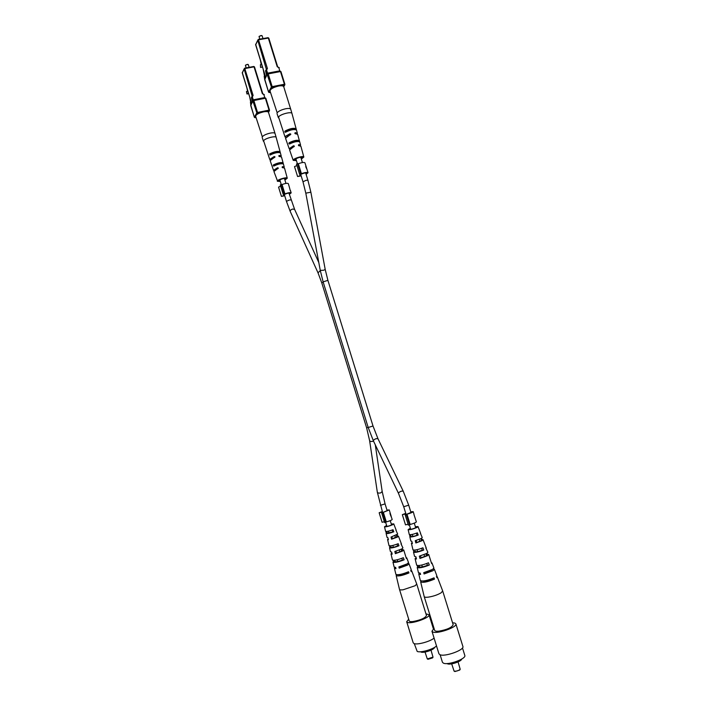 <?xml version="1.0" encoding="UTF-8"?>
<svg xmlns="http://www.w3.org/2000/svg" width="707" height="707" viewBox="0 0 707 707"><rect width="100%" height="100%" fill="white"/><g stroke="black" fill="none" stroke-linecap="round" stroke-linejoin="round"><path stroke-width="1.06" d="M273.132 158.253L273.202 157.458M288.924 134.79L288.695 135.673M264.745 78.945L264.559 76.241M264.206 76.303L264.772 79.944M262.986 38.567L262.12 35.774L260.91 35.553L259.062 36.49L259.752 39.141M259.222 36.304L261.696 35.527M265.213 78.053L265.461 76.612M263.163 69.198L264.975 78.504M265.081 76.683L265.152 75.605M260.565 67.43L260.415 64.699L261.634 64.47L262.5 67.059L260.565 67.43L260.415 64.699M260.397 60.263L261.245 64.54M262.315 67.094L261.952 65.274M262.156 67.121L260.945 67.351M283.64 86.501L284.417 84.248L280.476 71.557L268.218 73.89L272.168 86.634L284.417 84.248L284.824 84.867L283.728 86.714C283.251 85.741 281.51 85.529 278.496 86.06C273.167 87.403 270.339 89.047 270.021 90.982L277.171 112.784C278.567 111.114 281.359 109.779 285.548 108.781C288.553 108.224 290.285 108.383 290.727 109.258L291.973 113.527C291.761 111.229 279.963 114.287 278.558 117.009L284.143 134.189M291.178 142.319L299.291 140.569L299.627 141.815C297.329 141.082 293.971 141.815 289.543 143.998L288.907 143.654L289.11 142.761L291.178 142.319L290.798 143.247M299.291 140.569C296.975 139.818 293.582 140.552 289.11 142.761M296.074 128.709C293.582 127.764 289.897 128.541 285.009 131.042L287.254 130.574C289.994 129.319 292.194 128.86 293.847 129.178L296.074 128.709L296.419 129.955C293.944 129.028 290.285 129.805 285.442 132.28L284.824 131.944L285.009 131.042M296.427 160.613L293.219 160.365L293.378 159.844C294.563 157.979 303.754 155.522 303.842 157.042L301.35 159.075M303.842 157.042L300.943 146.402L298.442 145.271L298.787 144.608L300.599 145.147L300.228 145.942M300.599 145.147L297.7 134.507L294.881 133.296L295.234 132.633L297.355 133.261L297.073 134.021M285.787 137.565L285.275 136.442L289.994 133.747L290.86 134.153L285.548 138.316L289.172 148.717L293.546 145.748L294.421 146.146L289.596 149.946L293.219 160.365M289.923 149.168L289.172 148.717M287.767 144.599L287.899 145.076M298.478 145.368L298.902 145.819M294.969 133.499L295.464 133.879M287.033 136.539L289.994 133.747M290.338 134.896L289.437 134.56M290.992 148.355L293.546 145.748M293.944 146.8L293.025 146.464M301.209 158.642L302.349 157.511C300.228 156.972 297.727 157.643 294.837 159.526L296.295 160.18M421.107 581.013L420.656 581.852L424.2 596.611C424.474 597.247 425.826 597.433 428.256 597.15C433.294 596.346 437.598 594.887 441.186 592.766L442.67 590.911L437.253 576.762L436.405 576.32M424.2 596.611L434.664 630.379C434.964 631.121 436.352 631.395 438.808 631.183C447.089 629.69 451.87 627.533 453.16 624.705L442.679 590.946M421.611 548.323L422.273 550.258C418.482 551.637 416.114 552.087 415.177 551.619L414.859 550.081M432.039 578.715L432.286 579.422C427.558 581.26 424.536 581.817 423.201 581.083L423.193 581.021M426.825 563.497L427.443 565.308C423.166 566.917 420.453 567.429 419.322 566.828L419.136 565.512M416.405 533.202L417.103 535.252C413.807 536.401 411.783 536.79 411.041 536.427L410.608 534.686M431.924 569.78L431.137 570.956L425.455 573.13L425.216 572.29M425.87 553.899L426.869 555.039L426.021 555.914L421.089 557.796L420.532 555.843M420.762 538.725L421.681 540.157L420.904 540.899L416.732 542.49L416.149 540.431M410.431 528.403L409.106 529.322C410.537 529.578 412.95 528.969 416.343 527.502L417.05 526.883L415.433 526.865M415.23 551.416L413.524 552.123C415.018 552.768 418.429 552.07 423.758 550.019L422.273 550.258M413.763 551.654L413.374 550.09M423.758 550.019L422.936 547.792C417.731 549.772 414.417 550.453 412.976 549.834L411.412 543.312L412.128 542.543M420.656 581.852C422.892 582.93 427.505 582.011 434.513 579.113L432.286 579.422M434.513 579.113L434.045 577.831C427.108 580.694 422.547 581.596 420.347 580.544L418.774 574.004L419.322 573.13M419.41 566.519L417.572 566.793L417.21 567.465C419.074 568.322 423.113 567.509 429.317 565.026L427.443 565.308M417.572 566.793L417.254 565.538M429.317 565.026L428.486 562.79C422.415 565.202 418.473 565.998 416.662 565.185L415.089 558.654L416.096 557.567M411.059 536.313L409.839 536.79C410.979 537.267 413.763 536.684 418.208 535.058L417.103 535.252M409.972 536.507L409.512 534.686M418.208 535.058L417.377 532.831C413.074 534.404 410.378 534.96 409.291 534.51L408.125 529.623L410.378 528.217M415.371 526.68L418.031 526.574L417.157 527.36C412.906 529.189 409.892 529.95 408.125 529.623M409.839 536.79L410.864 541.032L411.792 541.27L412.402 543.568L411.412 543.312M413.524 552.123L414.541 556.365L415.866 556.701L416.476 559.007L415.089 558.654M417.21 567.465L418.464 572.697L420.232 573.165L420.585 574.482L418.774 574.004M433.418 568.808L434.363 569.223L433.073 570.673L424.076 573.978L423.732 572.652L432.604 569.391L433.877 567.96L431.959 562.94L431.252 562.586M426.975 553.289L427.275 554.138L428.707 554.465L427.558 555.667L419.958 558.459L419.348 556.153L426.736 553.44L427.868 552.273L425.826 547.943M421.602 538.257L422.052 539.494L423.069 539.733L422.061 540.696L415.857 542.976L415.248 540.678L421.239 538.478L422.229 537.532L420.391 533.299M434.363 569.223L436.767 575.507L436.82 577.654L437.253 576.762M428.707 554.465L431.632 563.612L431.959 562.94M423.069 539.733L426.312 548.19M418.031 526.574L420.665 533.467M424.076 573.978L425.455 573.13M426.171 554.792L427.275 554.138M419.958 558.459L421.089 557.796M421.186 539.98L422.052 539.494M415.857 542.976L416.732 542.49M460.186 669.264L459.762 670.033L454.91 671.544L454.124 671.146C456.457 671.376 458.481 670.749 460.186 669.264L458.065 661.911M461.751 659.048C461.388 661.531 450.032 665.252 447.363 663.758L447.01 663.546M462.475 647.93L464.799 655.407C466.558 658.774 447.717 665.561 443.333 663.113L442.432 662.247L440.116 654.762M452.56 622.761L454.84 623.061L455.882 623.892L462.891 646.454C464.746 649.936 444.535 657.183 439.895 654.673L438.941 653.781L431.95 631.218L434.054 628.417M455.882 623.892C457.641 627.056 437.421 634.214 432.878 632.014L431.95 631.218M451.676 663.855L454.088 671.129M289.234 194.027L290.003 193.267C289.075 192.852 287.254 193.214 284.541 194.372L283.162 194.239L280.272 184.898L281.28 184.456L284.17 193.806L283.162 194.239M280.67 186.18L278.558 187.099L281.421 196.369L284.727 195.759M289.331 194.345L291.178 192.905C290.383 192.348 288.297 192.675 284.921 193.877L284.17 193.806M289.092 186.25L288.306 183.608C287.493 183.025 285.407 183.334 282.031 184.536L284.921 193.877M290.33 190.757L290.153 190.192L290.33 190.757M289.03 185.959L290.153 190.183M282.031 184.536L281.28 184.456M281.421 196.369L284.629 195.441M283.366 194.257L283.71 195.388M305.972 173.984L306.776 173.135C305.795 172.641 303.869 173.021 300.996 174.275L299.556 174.072L296.463 164.095L297.55 163.609L300.652 173.595L299.556 174.072M296.913 165.535L294.51 166.605L297.576 176.511L301.155 175.884M306.087 174.346L308.031 172.738C307.192 172.101 304.991 172.42 301.429 173.701L300.652 173.595M307.121 169.813L304.947 162.813C304.098 162.133 301.889 162.442 298.336 163.732L301.429 173.701M298.336 163.732L297.55 163.609M297.576 176.511L301.049 175.522M299.627 174.081L300.042 175.433M305.963 167.303L306.944 169.256M305.716 166.507L306.193 167.25M306.935 169.203L305.945 166.454M387.038 510.277L388.055 510.286L381.647 512.973L384.608 522.57L385.695 522.314L382.726 512.708L381.647 512.973M384.361 521.757L382.098 522.287L379.155 512.761L382.31 511.541M386.976 510.092L389.239 509.915L383.344 512.328L386.314 521.925L385.695 522.314M391.006 516.128L392.191 519.459C391.766 520.122 389.804 520.944 386.314 521.925M391.289 516.605L389.239 509.915M383.344 512.328L382.726 512.708M379.155 512.761L381.603 512.177L381.815 512.867M381.603 512.177L382.372 511.735M389.946 513.503L390.9 516.154M410.82 512.001L411.916 512.027L405.191 514.899L408.372 525.168L409.547 524.903L406.357 514.625L405.191 514.899M408.089 524.258L405.5 524.859L402.336 514.669L405.756 513.317M410.749 511.78L413.188 511.638C412.747 512.319 410.679 513.185 406.985 514.219L410.166 524.479L409.547 524.903M413.957 514.537L416.352 521.854C415.928 522.579 413.869 523.454 410.166 524.479M406.985 514.219L406.357 514.625M402.336 514.669L404.987 514.042L405.244 514.864M404.987 514.042L405.818 513.538M250.941 104.618L250.746 102.108M250.437 102.17L250.773 104.928M249.138 67.333L248.298 64.602L247.141 64.425L245.426 65.283L246.124 67.899M245.576 65.097L247.91 64.381M251.365 103.841L251.374 102.542M249.783 97.398L251.153 104.238M251.224 102.577L251.25 102.117M248.643 93.686L246.955 93.987L246.451 91.521L247.591 91.3L246.982 88.313M247.291 93.943L246.451 91.521M248.572 93.704L248.431 93.006M248.431 93.722L248.016 91.654M246.796 91.477L247.591 91.3M268.386 112.139L269.058 110.124L265.381 98.238L253.857 100.527L257.542 112.457L269.058 110.124L269.455 110.681L268.483 112.316C268.059 111.494 266.389 111.344 263.49 111.874C258.568 113.129 255.952 114.596 255.642 116.266L262.306 136.787C263.552 135.311 266.141 134.1 270.074 133.146C272.964 132.589 274.616 132.695 275.032 133.473L276.19 137.467C276.03 135.435 264.825 138.342 263.596 140.746L269.747 159.464L274.228 156.512L275.032 156.892L270.145 160.604L273.529 170.36L277.551 167.727L278.364 168.107L273.927 171.509L277.444 180.842C278.478 179.198 287.21 176.865 287.272 178.217L284.912 180.029M275.368 164.475L283.003 162.778L283.313 163.944C281.086 163.379 277.922 164.077 273.83 166.057L273.238 165.73L273.423 164.908L275.368 164.475L275.014 165.332M283.003 162.778C280.75 162.186 277.559 162.902 273.423 164.908M271.7 153.481L279.999 151.669C277.577 150.909 274.113 151.669 269.597 153.94L271.7 153.481L271.382 154.338M279.999 151.669L280.317 152.836C277.913 152.102 274.475 152.853 269.994 155.089L269.597 153.94M287.272 178.217L284.559 168.248L282.137 167.259L282.473 166.631L284.241 167.073L283.825 167.842M284.241 167.073L281.536 157.113L278.814 156.061L279.159 155.425L281.218 155.947L280.891 156.68M280.299 181.443L277.321 181.266M274.316 170.758L273.529 170.36M270.436 159.888L269.747 159.464M268.439 155.602L268.563 156.044M282.146 167.276L282.623 167.78M278.85 156.159L279.442 156.609M271.594 159.022L274.228 156.512M274.581 157.546L273.733 157.219M275.315 170.06L277.551 167.727M277.948 168.673L277.091 168.354M284.788 179.649L285.867 178.641C283.861 178.199 281.51 178.827 278.814 180.532L280.184 181.063M403.078 589.788L415.195 585.705L416.715 583.973L426.48 615.532C425.181 618.086 420.647 620.092 412.897 621.559C410.705 621.771 409.486 621.559 409.22 620.923L399.482 589.373C399.711 589.921 400.913 590.053 403.078 589.788M396.981 544.178L397.608 546.007C394.082 547.28 391.908 547.713 391.077 547.315L390.794 545.822M406.666 572.546L406.905 573.244C402.522 574.932 399.738 575.471 398.554 574.853L398.554 574.72M401.823 558.336L402.407 560.068C398.439 561.544 395.947 562.03 394.939 561.526L394.78 560.236M392.138 530.064L392.792 531.982L387.224 533.113L386.826 531.452M406.613 564.213L405.889 565.344L400.533 567.368L400.303 566.554M401.081 549.33L401.983 550.47L401.125 551.292L396.477 553.042L395.955 551.204M396.318 535.172L397.148 536.569L392.429 538.743L391.89 536.816M386.667 525.637L385.421 526.476C386.711 526.671 388.947 526.096 392.129 524.753L392.836 524.161L391.342 524.179M391.148 547.112L389.53 547.792C390.865 548.332 394.011 547.66 398.96 545.777L397.608 546.007M389.804 547.342L389.433 545.875M398.96 545.777L398.191 543.692C393.366 545.521 390.308 546.166 389.027 545.654L387.569 539.556L388.187 538.893M396.68 574.764L396.185 575.586C398.174 576.488 402.433 575.604 408.955 572.944L406.905 573.244M408.955 572.944L408.513 571.751C402.062 574.376 397.847 575.242 395.893 574.358L394.426 568.251L395.036 567.394M395.054 561.225L392.968 562.136C394.63 562.852 398.35 562.065 404.121 559.794L402.407 560.068M393.366 561.491L393.065 560.306M404.121 559.794L403.352 557.708C397.705 559.917 394.073 560.686 392.456 559.997L390.998 553.89L391.872 552.962M387.25 532.998L386.11 533.458C387.118 533.856 389.681 533.299 393.799 531.797L392.792 531.982M386.252 533.175L385.836 531.478M393.799 531.797L393.03 529.72C389.036 531.169 386.561 531.699 385.598 531.328L384.502 526.759L386.623 525.478M391.289 524.02L393.755 523.878L392.871 524.612C388.885 526.3 386.102 527.015 384.502 526.759M386.11 533.458L387.056 537.417L387.851 537.62L388.417 539.759L387.569 539.556M389.53 547.792L390.485 551.76L391.625 552.034L392.191 554.182L390.998 553.89M392.968 562.136L394.135 567.023L395.673 567.403L395.991 568.631L394.426 568.251M396.185 575.586L399.482 589.373M407.992 563.355L408.973 563.709L407.656 565.07L399.199 568.145L398.872 566.917L407.214 563.877L408.522 562.542L406.728 557.85L406.021 557.54M402.15 548.756L402.477 549.666L403.706 549.931L402.53 551.062L395.381 553.661L394.815 551.504L401.77 548.977L402.928 547.881L400.975 543.851M397.131 534.731L397.581 535.977L398.448 536.162L397.422 537.081L391.581 539.202L391.024 537.055L397.67 534.112L395.92 530.162M408.973 563.709L411.218 569.586L410.749 570.408L411.191 571.601L411.66 570.752L410.794 570.372M403.706 549.931L406.375 558.495L406.728 557.85M398.448 536.162L401.47 544.072M393.755 523.878L396.212 530.312M399.199 568.145L400.533 567.368M401.399 550.276L402.477 549.666M395.381 553.661L396.477 553.042M396.742 536.427L397.581 535.977M391.581 539.202L392.429 538.743M425.04 652.048L427.293 658.933L433.02 657.139L432.622 657.872L428.027 659.295M433.02 657.139L430.996 650.184M434.505 647.409C434.664 649.565 423.422 653.409 420.983 652.031L420.594 651.757M436.502 645.924C433.391 649.318 420.144 653.082 417.192 651.412L414.275 643.644M434.089 638.129C429.98 641.629 416.936 645.129 413.975 643.529L413.206 642.813L406.693 621.727L408.699 619.217M425.959 613.826L429.016 614.754C430.598 617.538 411.421 624.325 407.444 622.372L406.693 621.727M368.161 427.399L366.615 427.779L321.765 282.835L323.196 282.111M321.765 282.835L318.017 272.84L320.306 270.587M318.017 272.84L290.232 211.446C290.109 210.43 290.948 209.625 292.725 209.025L294.633 209.44L288.942 193.073M290.232 211.446L286.45 201.362L289.331 199.984L291.072 199.948M373.508 441.106L373.137 441.239C371.255 441.698 370.079 441.513 369.62 440.682L377.326 492.187L382.575 512.398M375.302 444.871L382.178 491.471L380.781 492.859C378.934 493.318 377.785 493.097 377.326 492.187M382.178 491.471L385.068 503.888L380.401 505.346M300.643 174.222L302.994 181.805L306.113 180.276L307.925 180.267L310.868 192.207L325.202 269.447L323.629 270.26L320.262 270.366L323.117 281.846L327.907 280.361L373.013 426.003L368.197 427.496L323.117 281.846M310.868 192.207L305.804 193.152L320.262 270.366M411.023 512.663L408.708 505.187L403.706 506.725L398.501 493.362L373.411 440.903C373.393 440.134 374.295 439.392 376.106 438.658L377.971 438.711L373.013 426.003M398.501 493.362C398.527 492.664 399.473 491.931 401.329 491.171L403.193 491.1L408.708 505.187M264.701 79.608L266.672 75.357L264.665 79.476L268.554 92.06L271.408 87.005L265.814 70.391L266.574 70.011L267.546 73.174L279.795 70.85L278.814 67.704L277.215 66.697L268.324 38.063L277.63 66.705M266.433 69.56L257.755 40.202L255.616 44.709L265.682 77.196M270.101 91.247L269.358 92.555L270.436 92.343L268.554 92.06L269.217 92.564M284.833 84.248L280.953 71.628L280.202 71.151L280.953 71.628L284.886 84.31L284.453 85.123L281.147 85.768M275.544 86.864L272.213 87.509L271.435 88.888M265.602 71.009L266.3 69.604L265.558 70.868L266.645 75.79M258.329 39.451L268.324 38.063L258.506 39.804L267.414 68.544L266.3 69.604L266.574 70.011L267.414 68.544M277.215 66.697L279.292 67.766L277.674 66.847L268.81 38.151L268.059 37.674L258.249 39.415L255.66 44.859M279.212 67.704L278.638 67.342M272.213 87.509L272.168 86.634L271.408 87.005L272.213 87.509M268.722 38.072L268.165 37.727M280.299 71.195L280.873 71.557M267.493 73.811L267.458 74.27L268.218 73.89L267.944 73.484L280.14 71.204L268.024 73.51M268.616 92.193L264.701 79.025M267.741 73.555L266.795 73.555M266.68 75.34L265.788 70.214M295.234 132.633L294.854 133.172M298.787 144.608L298.407 145.121M250.738 105.537L252.47 101.781L250.702 105.431L254.343 117.221L256.835 112.802L251.63 97.213L252.337 96.868L253.247 99.828L264.763 97.548L263.852 94.597L262.341 93.669L254.043 66.847L262.748 93.669M252.231 96.417L244.118 68.924L242.245 72.874L251.648 103.319M255.731 116.558L255.094 117.68L256.014 117.486M269.464 110.124L265.841 98.291L265.125 97.849L265.841 98.291L269.508 110.168L269.102 110.928L266 111.556M260.724 112.634L257.595 113.261L256.915 114.472M251.445 97.743L252.081 96.47L251.409 97.628L252.434 102.206M244.64 68.217L254.043 66.847L244.816 68.57L253.133 95.48L252.081 96.47L252.337 96.868L253.133 95.48M262.341 93.669L264.303 94.65L262.792 93.784L254.502 66.918L253.795 66.467L244.569 68.19L242.28 72.998M264.241 94.588L263.667 94.243M257.595 113.261L257.542 112.457L256.835 112.802L257.595 113.261M254.432 66.847L253.884 66.511M265.205 97.884L265.77 98.238M253.186 100.447L265.072 97.893L253.663 100.155M255.094 117.68L254.343 117.221L255.094 117.68M254.98 117.689L256.022 117.521M254.387 117.327L250.738 105.007M253.433 100.191L252.549 100.173M252.452 101.808L251.604 97.018M279.159 155.425L278.797 155.947M282.473 166.631L282.111 167.117M318.804 262.544L294.633 209.44M285.955 183.422L284.408 178.403M279.919 163.9L279.707 163.193M385.068 503.888L387.224 510.861M390.246 520.644L391.59 525.009M394.93 535.782L395.513 537.673M399.349 550.081L399.906 551.884M404.068 565.335L404.307 566.113M385.642 522.323L386.923 526.459M388.382 531.169L388.974 533.096M392.792 545.451L393.357 547.289M397.219 559.767L397.758 561.508M366.615 427.779L369.62 440.682M286.45 201.362L284.285 194.345M281.236 184.474L279.795 179.817M276.587 169.433L276.357 168.699M275.315 165.314L275.12 164.678M297.382 163.688L295.853 158.757M292.398 147.622L292.168 146.879M291.037 143.221L290.851 142.62M403.706 506.725L406.065 514.334M409.362 524.947L410.723 529.349M412.287 534.404L412.923 536.445M417.033 549.692L417.634 551.646M421.787 565.043L422.353 566.881M414.275 523.145L415.725 527.811M419.313 539.37L419.931 541.376M424.059 554.686L424.651 556.586M426.798 563.506L427.364 565.344M429.131 571.026L429.379 571.83M377.971 438.711L403.193 491.1M373.411 440.903L368.197 427.496M307.925 180.267L305.636 172.888M302.428 162.557L300.767 157.219M295.95 141.683L295.729 140.967M302.994 181.805L305.804 193.152M325.202 269.447L327.907 280.361M255.642 44.285L265.655 77.24M297.355 133.261L296.348 129.558M296.313 129.443L291.973 113.527M285.115 137.087L283.914 133.614M290.727 109.258L283.719 86.687M277.011 113.553L278.399 117.777M290.418 190.448L291.178 192.905M307.103 169.768L308.031 172.738M390.909 516.163L390.388 513.627M413.188 511.638L413.975 514.175M242.262 72.476L251.63 103.346M281.218 155.947L276.19 137.467M275.032 133.473L268.492 112.333M262.173 137.414L263.464 141.365M411.66 570.752L416.715 583.973M433.4 628.903L429.016 614.754M428.044 659.304L427.293 658.933"/></g></svg>
